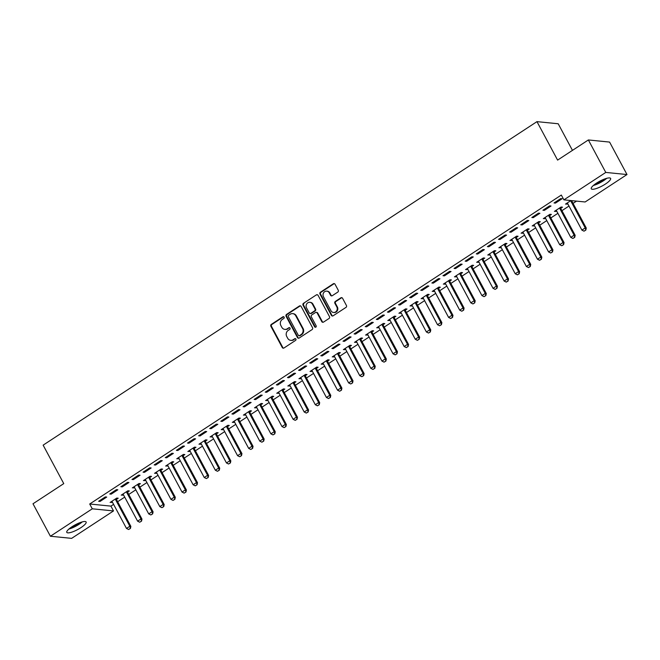 <?xml version="1.0" encoding="UTF-8"?>
<svg xmlns="http://www.w3.org/2000/svg" width="660" height="660" viewBox="0 0 660 660"><rect width="100%" height="100%" fill="white"/><g stroke="black" fill="none" stroke-linecap="round" stroke-linejoin="round"><path stroke-width="0.99" d="M284.122 317.122A0.965 0.883 -84.3 0 0 282.917 316.792L271.334 324.382A1.378 1.262 -84.3 0 0 270.88 326.279L282.265 347.523A1.378 1.262 -84.3 0 0 283.99 347.985L295.573 340.395A0.965 0.883 -84.3 0 0 295.226 338.613A0.965 0.883 -84.3 0 0 294.69 338.745L293.188 339.727A4.422 4.026 -84.3 0 1 287.677 338.233L286.729 336.468A4.422 4.026 -84.3 0 1 288.189 330.404L289.69 329.423A0.965 0.883 -84.3 0 0 289.344 327.632A0.965 0.883 -84.3 0 0 288.799 327.772L287.306 328.754A4.422 4.026 -84.3 0 1 281.787 327.261L280.838 325.487A4.422 4.026 -84.3 0 1 282.307 319.432L283.8 318.45A0.965 0.883 -84.3 0 0 284.122 317.122M283.742 316.742A0.965 0.883 -84.3 0 0 283.495 316.849L271.912 324.439A1.378 1.262 -84.3 0 0 271.45 326.337L282.843 347.581A1.378 1.262 -84.3 0 0 283.511 348.175M295.507 338.695A0.965 0.883 -84.3 0 0 295.259 338.803L293.188 339.727M289.625 327.715A0.965 0.883 -84.3 0 0 289.377 327.83L287.306 328.754M605.418 184.049A10.973 2.673 -28.2 0 1 591.278 188.785A10.973 2.673 -28.2 0 1 596.475 183.15A10.973 2.673 -28.2 0 1 610.615 178.414A10.973 2.673 -28.2 0 1 605.418 184.049M80.932 527.637A10.973 2.673 -28.2 0 1 66.792 532.372A10.973 2.673 -28.2 0 1 71.99 526.738A10.973 2.673 -28.2 0 1 86.13 522.002A10.973 2.673 -28.2 0 1 80.932 527.637M337.78 292.099A1.378 1.262 -84.3 0 0 338.233 290.202L335.041 284.245A1.378 1.262 -84.3 0 0 333.316 283.775L320.447 292.207A1.378 1.262 -84.3 0 0 319.993 294.104L331.386 315.348A1.378 1.262 -84.3 0 0 333.11 315.81L345.972 307.387A1.378 1.262 -84.3 0 0 346.426 305.489L342.573 298.287A1.378 1.262 -84.3 0 0 340.849 297.825L335.338 301.43A1.378 1.262 -84.3 0 0 334.884 303.328L336.798 306.892A3.696 3.366 -84.3 0 1 333.514 312.477A3.696 3.366 -84.3 0 1 330.965 310.72L323.466 296.728A3.696 3.366 -84.3 0 1 326.75 291.142A3.696 3.366 -84.3 0 1 329.299 292.908L330.545 295.243A1.378 1.262 -84.3 0 0 332.269 295.705L337.78 292.099M563.896 199.856L605.773 172.425L627 174.545L585.123 201.976L563.896 199.856L561.322 195.046L89.702 504.001L92.284 508.81L113.512 510.931L71.635 538.362L50.407 536.242L92.284 508.81M50.407 536.242L33 503.778L63.764 483.615L43.139 445.145L536.968 121.638L557.601 160.108L588.365 139.953L605.773 172.425M301.133 306.454A1.378 1.262 -84.3 0 0 299.409 305.992L286.539 314.416A1.378 1.262 -84.3 0 0 286.085 316.313L297.478 337.557A1.378 1.262 -84.3 0 0 299.203 338.027L312.064 329.596A1.378 1.262 -84.3 0 0 312.526 327.698L301.133 306.454M303.493 303.311L316.363 294.888A1.378 1.262 -84.3 0 1 318.087 295.35L329.472 316.594A1.378 1.262 -84.3 0 1 329.018 318.491L323.515 322.096A1.378 1.262 -84.3 0 1 321.791 321.635L317.171 313.013A1.378 1.262 -84.3 0 0 315.447 312.551L311.792 314.944A1.378 1.262 -84.3 0 0 311.338 316.833L316.148 325.809A0.965 0.883 -84.3 0 1 315.29 327.269A0.965 0.883 -84.3 0 1 314.622 326.807L303.039 305.209A1.378 1.262 -84.3 0 1 303.493 303.311L316.363 294.888M572.459 150.373L558.195 123.758L536.968 121.638M542.933 210.235L544.368 210.375L551.026 206.011L549.598 205.862L542.933 210.235M560.794 208.279L562.501 207.157L561.066 207.017L554.408 211.382L556.644 211.002M520.715 224.788L522.151 224.928L528.817 220.564L527.381 220.415L520.715 224.788M538.577 222.833L540.292 221.71L538.857 221.57L532.191 225.934L534.427 225.555M498.498 239.341L499.933 239.481L506.599 235.117L505.164 234.968L498.498 239.341M516.367 237.386L518.075 236.263L516.64 236.123L509.974 240.487L512.209 240.108M476.289 253.886L477.724 254.034L484.382 249.67L482.955 249.521L476.289 253.886M494.15 251.938L495.858 250.816L494.422 250.676L487.765 255.04L490.001 254.661M454.072 268.438L455.507 268.587L462.173 264.223L460.738 264.074L454.072 268.438M471.933 266.491L473.649 265.37L472.213 265.229L465.547 269.593L467.783 269.206M431.855 282.991L433.29 283.14L439.956 278.776L438.52 278.627L431.855 282.991M449.724 281.045L451.432 279.923L449.996 279.782L443.33 284.147L445.566 283.759M409.645 297.545L411.081 297.693L417.739 293.329L416.303 293.18L409.645 297.545M427.507 295.597L429.214 294.475L427.779 294.327L421.121 298.7L423.357 298.312M387.428 312.097L388.864 312.246L395.53 307.882L394.094 307.733L387.428 312.097M405.289 310.15L407.005 309.028L405.57 308.88L398.904 313.252L401.14 312.865M365.211 326.65L366.647 326.799L373.312 322.435L371.877 322.286L365.211 326.65M383.072 324.703L384.788 323.582L383.353 323.433L376.687 327.805L378.923 327.418M343.002 341.203L344.438 341.352L351.095 336.979L349.66 336.839L343.002 341.203M360.863 339.257L362.571 338.135L361.135 337.986L354.478 342.358L356.713 341.971M320.785 355.757L322.22 355.905L328.886 351.533L327.451 351.392L320.785 355.757M338.646 353.81L340.362 352.688L338.926 352.539L332.26 356.911L334.496 356.524M298.567 370.31L300.003 370.458L306.669 366.085L305.233 365.945L298.567 370.31M316.429 368.362L318.145 367.24L316.709 367.092L310.043 371.464L312.279 371.077M276.358 384.862L277.786 385.011L284.452 380.638L283.016 380.498L276.358 384.862M294.22 382.915L295.927 381.793L294.492 381.645L287.834 386.009L290.07 385.63M254.141 399.415L255.577 399.564L262.243 395.191L260.807 395.051L254.141 399.415M272.002 397.468L273.71 396.346L272.283 396.198L265.617 400.562L267.853 400.183M231.924 413.968L233.359 414.117L240.025 409.745L238.59 409.604L231.924 413.968M249.785 412.013L251.501 410.899L250.066 410.751L243.4 415.115L245.636 414.736M209.715 428.521L211.142 428.662L217.808 424.297L216.373 424.157L209.715 428.521M227.576 426.566L229.284 425.452L227.849 425.304L221.183 429.668L223.426 429.289M187.498 443.074L188.933 443.215L195.599 438.851L194.164 438.71L187.498 443.074M205.359 441.119L207.067 440.005L205.639 439.857L198.974 444.221L201.209 443.842M165.28 457.627L166.716 457.768L173.382 453.404L171.946 453.263L165.28 457.627M183.142 455.672L184.858 454.558L183.422 454.41L176.756 458.774L178.992 458.395M143.071 472.18L144.499 472.321L151.165 467.957L149.729 467.816L143.071 472.18M160.933 470.225L162.64 469.111L161.205 468.963L154.539 473.327L156.783 472.948M120.854 486.733L122.29 486.874L128.956 482.51L127.52 482.369L120.854 486.733M138.715 484.778L140.423 483.656L138.996 483.516L132.33 487.88L134.566 487.501M98.637 501.286L100.072 501.427L106.738 497.062L105.303 496.922L98.637 501.286M116.498 499.331L118.214 498.209L116.779 498.069L110.113 502.433L112.349 502.054M89.702 504.001L110.93 506.121L113.594 504.38M117.653 501.724L124.707 497.104M128.758 494.447L135.811 489.827M139.87 487.171L146.916 482.551M150.975 479.894L158.029 475.274M162.079 472.618L169.133 467.998M173.192 465.341L180.238 460.721M184.297 458.065L191.35 453.445M195.401 450.788L202.455 446.168M206.514 443.512L213.559 438.892M217.618 436.235L224.672 431.615M228.723 428.959L235.777 424.339M239.836 421.682L246.881 417.062M250.94 414.406L257.994 409.786M262.045 407.129L269.099 402.509M273.158 399.853L280.203 395.233M284.262 392.576L291.316 387.956M295.366 385.3L302.42 380.68M306.479 378.023L313.525 373.403M317.584 370.747L324.637 366.127M328.688 363.47L335.742 358.85M339.801 356.194L346.846 351.574M350.905 348.917L357.959 344.297M362.01 341.641L369.064 337.021M373.123 334.364L380.168 329.744M384.227 327.088L391.281 322.468M395.332 319.811L402.385 315.191M406.445 312.535L413.49 307.915M417.549 305.258L424.603 300.638M428.654 297.982L435.707 293.362M439.766 290.705L446.812 286.085M450.871 283.429L457.924 278.809M461.975 276.152L469.029 271.532M473.088 268.876L480.133 264.256M484.192 261.599L491.246 256.979M495.297 254.323L502.351 249.703M506.41 247.046L513.455 242.426M517.514 239.77L524.568 235.15M528.619 232.493L535.672 227.873M539.731 225.217L546.777 220.597M550.836 217.94L557.89 213.32M561.94 210.664L568.994 206.044M573.053 203.387L576.518 201.118M127.611 492.055L129.319 490.933L127.883 490.792L121.217 495.157L123.461 494.777M109.75 494.01L111.177 494.15L117.843 489.786L116.407 489.646L109.75 494.01M149.82 477.502L151.536 476.38L150.1 476.239L143.435 480.604L145.67 480.224M131.959 479.457L133.394 479.597L140.06 475.233L138.625 475.093L131.959 479.457M172.037 462.949L173.745 461.835L172.318 461.686L165.652 466.051L167.887 465.671M154.176 464.904L155.612 465.044L162.277 460.68L160.842 460.54L154.176 464.904M194.255 448.396L195.962 447.282L194.527 447.133L187.861 451.498L190.105 451.118M176.393 450.351L177.82 450.491L184.487 446.127L183.051 445.987L176.393 450.351M216.463 433.843L218.179 432.729L216.744 432.581L210.078 436.945L212.314 436.565M198.602 435.798L200.038 435.938L206.704 431.574L205.268 431.434L198.602 435.798M238.681 419.29L240.388 418.176L238.961 418.027L232.295 422.392L234.531 422.012M220.82 421.245L222.255 421.393L228.921 417.021L227.486 416.881L220.82 421.245M260.898 404.745L262.606 403.623L261.17 403.474L254.504 407.839L256.748 407.459M243.037 406.692L244.464 406.84L251.13 402.468L249.695 402.328L243.037 406.692M283.107 390.192L284.823 389.07L283.387 388.921L276.721 393.286L278.957 392.906M265.246 392.139L266.681 392.287L273.347 387.915L271.912 387.775L265.246 392.139M305.324 375.639L307.04 374.517L305.605 374.368L298.939 378.741L301.174 378.353M287.463 377.586L288.899 377.734L295.564 373.362L294.129 373.222L287.463 377.586M327.541 361.086L329.249 359.964L327.814 359.815L321.156 364.188L323.392 363.8M309.68 363.033L311.116 363.182L317.774 358.809L316.338 358.669L309.68 363.033M349.75 346.533L351.466 345.411L350.031 345.262L343.365 349.635L345.601 349.247M331.889 348.48L333.325 348.628L339.991 344.256L338.555 344.116L331.889 348.48M371.968 331.98L373.684 330.858L372.248 330.709L365.582 335.082L367.818 334.694M354.106 333.927L355.542 334.075L362.208 329.711L360.772 329.563L354.106 333.927M394.185 317.427L395.893 316.305L394.457 316.156L387.799 320.529L390.035 320.141M376.324 319.374L377.759 319.522L384.417 315.158L382.981 315.01L376.324 319.374M416.402 302.874L418.11 301.752L416.674 301.603L410.008 305.976L412.244 305.588M398.533 304.821L399.968 304.969L406.634 300.605L405.199 300.457L398.533 304.821M438.611 288.321L440.327 287.199L438.892 287.059L432.226 291.423L434.462 291.035M420.75 290.268L422.185 290.416L428.852 286.052L427.416 285.904L420.75 290.268M460.829 273.768L462.536 272.646L461.101 272.506L454.443 276.87L456.679 276.482M442.967 275.715L444.403 275.863L451.06 271.499L449.625 271.351L442.967 275.715M483.046 259.215L484.754 258.093L483.318 257.953L476.652 262.317L478.888 261.929M465.176 261.162L466.612 261.31L473.278 256.946L471.842 256.798L465.176 261.162M505.255 244.662L506.971 243.54L505.535 243.4L498.869 247.764L501.105 247.385M487.393 246.609L488.829 246.757L495.495 242.393L494.059 242.245L487.393 246.609M527.472 230.109L529.18 228.987L527.744 228.847L521.087 233.211L523.322 232.832M509.611 232.064L511.046 232.204L517.704 227.84L516.277 227.692L509.611 232.064M549.689 215.556L551.397 214.434L549.962 214.294L543.295 218.658L545.531 218.278M531.82 217.511L533.255 217.651L539.921 213.287L538.486 213.139L531.82 217.511M570.925 200.557L565.513 204.105L567.748 203.725M571.898 201.003L572.36 200.698M554.037 202.958L555.472 203.099L562.139 198.734L560.703 198.586L554.037 202.958M588.365 139.953L609.592 142.082L627 174.545M110.93 506.121L113.512 510.931M111.548 502.582L111.119 501.773M100.072 501.427L99.643 500.627M122.653 495.305L122.224 494.497M111.177 494.15L110.748 493.35M133.765 488.029L133.337 487.22M122.29 486.874L121.861 486.073M144.87 480.752L144.441 479.952M133.394 479.597L132.965 478.797M155.975 473.476L155.545 472.675M144.499 472.321L144.07 471.52M167.087 466.199L166.658 465.399M155.612 465.044L155.182 464.244M178.192 458.923L177.763 458.122M166.716 457.768L166.287 456.967M189.296 451.646L188.867 450.846M177.82 450.491L177.392 449.691M200.409 444.37L199.98 443.569M188.933 443.215L188.504 442.414M211.513 437.093L211.084 436.293M200.038 435.938L199.609 435.138M222.618 429.817L222.189 429.016M211.142 428.662L210.713 427.861M233.731 422.54L233.302 421.74M222.255 421.393L221.826 420.585M244.835 415.264L244.406 414.463M233.359 414.117L232.93 413.308M255.94 407.987L255.511 407.187M244.464 406.84L244.035 406.032M267.052 400.711L266.623 399.911M255.577 399.564L255.148 398.755M278.157 393.434L277.728 392.634M266.681 392.287L266.252 391.479M289.262 386.158L288.832 385.358M277.786 385.011L277.357 384.202M300.374 378.881L299.945 378.081M288.899 377.734L288.469 376.926M311.479 371.605L311.05 370.804M300.003 370.458L299.574 369.649M322.583 364.328L322.154 363.528M311.116 363.182L310.678 362.373M333.696 357.052L333.267 356.251M322.22 355.905L321.791 355.096M344.8 349.775L344.371 348.975M333.325 348.628L332.896 347.82M355.905 342.499L355.476 341.698M344.438 341.352L344 340.552M367.018 335.222L366.589 334.422M355.542 334.075L355.113 333.275M378.122 327.946L377.693 327.146M366.647 326.799L366.217 325.999M389.227 320.669L388.798 319.869M377.759 319.522L377.322 318.722M400.339 313.393L399.911 312.592M388.864 312.246L388.435 311.446M411.444 306.116L411.015 305.316M399.968 304.969L399.539 304.169M422.548 298.84L422.12 298.039M411.081 297.693L410.644 296.893M433.661 291.563L433.232 290.763M422.185 290.416L421.757 289.616M444.766 284.287L444.337 283.486M433.29 283.14L432.861 282.34M455.87 277.01L455.441 276.21M444.403 275.863L443.965 275.063M466.983 269.734L466.554 268.933M455.507 268.587L455.078 267.787M478.087 262.457L477.659 261.657M466.612 261.31L466.183 260.51M489.192 255.181L488.763 254.38M477.724 254.034L477.287 253.234M500.305 247.904L499.876 247.104M488.829 246.757L488.4 245.957M511.409 240.628L510.98 239.827M499.933 239.481L499.505 238.681M522.514 233.351L522.085 232.551M511.046 232.204L510.609 231.404M533.626 226.075L533.197 225.274M522.151 224.928L521.722 224.128M544.731 218.798L544.302 217.998M533.255 217.651L532.826 216.851M555.836 211.522L555.406 210.721M544.368 210.375L543.931 209.575M566.948 204.245L566.519 203.445M555.472 203.099L555.043 202.298M284.839 329.373L285.409 329.431A4.422 4.026 -84.3 0 0 287.875 328.812M290.722 340.346L291.299 340.403A4.422 4.026 -84.3 0 0 293.766 339.784M300.465 305.861A1.378 1.262 -84.3 0 0 299.978 306.05L287.116 314.474A1.378 1.262 -84.3 0 0 286.663 316.371L298.048 337.615A1.378 1.262 -84.3 0 0 298.716 338.209M288.626 315.282A0.965 0.883 -84.3 0 0 288.304 316.61L298.303 335.263A0.965 0.883 -84.3 0 0 299.516 335.585L301.092 334.554A4.422 4.026 -84.3 0 0 302.56 328.49L295.721 315.744A4.422 4.026 -84.3 0 0 290.21 314.251L288.626 315.282M298.972 335.717L299.549 335.775A0.965 0.883 -84.3 0 0 300.085 335.643L299.516 335.585M292.677 313.632L293.246 313.69A4.422 4.026 -84.3 0 1 296.299 315.802L303.13 328.548A4.422 4.026 -84.3 0 1 301.67 334.612L300.085 335.643M317.419 294.756A1.378 1.262 -84.3 0 0 316.932 294.946M316.214 312.353L316.792 312.411A1.378 1.262 -84.3 0 1 317.74 313.071L322.361 321.684A1.378 1.262 -84.3 0 0 323.029 322.286M304.07 303.369A1.378 1.262 -84.3 0 0 303.616 305.266L315.191 326.865A0.965 0.883 -84.3 0 0 315.579 327.245M312.378 304.07A3.696 3.366 -84.3 0 0 306.636 304.029A3.696 3.366 -84.3 0 0 306.545 307.898L309.185 312.823A1.378 1.262 -84.3 0 0 310.909 313.286L314.564 310.893A1.378 1.262 -84.3 0 0 315.018 309.004L312.378 304.07L312.947 304.128A3.696 3.366 -84.3 0 0 310.398 302.371L309.829 302.313M310.134 313.483L310.712 313.541A1.378 1.262 -84.3 0 0 311.479 313.343L310.909 313.286M312.947 304.128L315.596 309.061A1.378 1.262 -84.3 0 1 315.134 310.951L311.479 313.343M326.75 291.142L327.327 291.2A3.696 3.366 -84.3 0 1 329.868 292.966L331.122 295.3A1.378 1.262 -84.3 0 0 331.79 295.894M333.514 312.477L334.084 312.535A3.696 3.366 -84.3 0 0 337.367 306.95L336.798 306.892M341.897 297.693A1.378 1.262 -84.3 0 0 341.418 297.883L335.915 301.488A1.378 1.262 -84.3 0 0 335.453 303.385L337.367 306.95M334.373 283.651A1.378 1.262 -84.3 0 0 333.886 283.833L321.024 292.264A1.378 1.262 -84.3 0 0 320.57 294.162L331.955 315.406A1.378 1.262 -84.3 0 0 332.623 316M111.755 501.361L112.068 501.658A1.402 1.287 95.7 0 1 112.315 501.988L126.497 528.445L129.83 526.259L115.648 499.81A1.402 1.287 95.7 0 1 115.508 499.406L115.418 498.96M130.267 528.413L128.601 529.501L130.441 528.429L129.83 526.259L130.862 526.366L116.68 499.909A1.402 1.287 95.7 0 1 116.539 499.513L116.308 498.374M126.497 528.445L128.601 529.501M130.441 528.429L130.862 526.366M122.867 494.084L123.172 494.381A1.402 1.287 95.7 0 1 123.42 494.711L137.61 521.169L140.943 518.983L126.753 492.533A1.402 1.287 95.7 0 1 126.613 492.129L126.522 491.683M141.372 521.136L139.706 522.225L141.545 521.153L140.943 518.983L141.974 519.09L127.784 492.632A1.402 1.287 95.7 0 1 127.644 492.236L127.413 491.098M137.61 521.169L139.706 522.225M141.545 521.153L141.974 519.09M133.972 486.808L134.285 487.105A1.402 1.287 95.7 0 1 134.533 487.435L148.714 513.892L152.048 511.706L137.866 485.257A1.402 1.287 95.7 0 1 137.717 484.853L137.626 484.407M152.485 513.86L150.818 514.948L152.658 513.876L152.048 511.706L153.079 511.813L138.897 485.356A1.402 1.287 95.7 0 1 138.749 484.96L138.526 483.821M148.714 513.892L150.818 514.948M152.658 513.876L153.079 511.813M81.205 522.208A9.496 2.31 -28.2 0 1 69.688 528.388M72.229 526.581A8.794 2.137 151.8 0 0 78.293 523.331M68.846 529.089A10.898 2.648 151.8 0 0 82.261 521.895M605.69 178.621A9.496 2.31 -28.2 0 1 594.173 184.8M596.714 182.993A8.794 2.137 151.8 0 0 602.778 179.743M593.332 185.501A10.898 2.648 151.8 0 0 606.746 178.307M145.076 479.531L145.39 479.828A1.402 1.287 95.7 0 1 145.637 480.158L159.819 506.616L163.152 504.43L148.97 477.98A1.402 1.287 95.7 0 1 148.83 477.576L148.739 477.13M163.589 506.583L161.923 507.672L163.762 506.599L163.152 504.43L164.183 504.537L150.001 478.079A1.402 1.287 95.7 0 1 149.861 477.683L149.63 476.545M159.819 506.616L161.923 507.672M163.762 506.599L164.183 504.537M156.189 472.255L156.494 472.552A1.402 1.287 95.7 0 1 156.742 472.882L170.932 499.339L174.265 497.153L160.075 470.704A1.402 1.287 95.7 0 1 159.935 470.299L159.844 469.854M174.694 499.306L173.027 500.395L174.867 499.323L174.265 497.153L175.296 497.26L161.106 470.803A1.402 1.287 95.7 0 1 160.966 470.407L160.735 469.268M170.932 499.339L173.027 500.395M174.867 499.323L175.296 497.26M167.293 464.978L167.607 465.275A1.402 1.287 95.7 0 1 167.855 465.605L182.036 492.063L185.369 489.877L171.188 463.427A1.402 1.287 95.7 0 1 171.039 463.023L170.948 462.577M185.806 492.03L184.14 493.119L185.98 492.046L185.369 489.877L186.4 489.984L172.219 463.526A1.402 1.287 95.7 0 1 172.07 463.13L171.847 461.992M182.036 492.063L184.14 493.119M185.98 492.046L186.4 489.984M178.406 457.702L178.712 457.999A1.402 1.287 95.7 0 1 178.959 458.329L193.141 484.786L196.474 482.6L182.292 456.151A1.402 1.287 95.7 0 1 182.152 455.746L182.061 455.301M196.911 484.754L195.244 485.842L197.084 484.77L196.474 482.6L197.505 482.707L183.323 456.25A1.402 1.287 95.7 0 1 183.183 455.854L182.952 454.723M193.141 484.786L195.244 485.842M197.084 484.77L197.505 482.707M189.511 450.425L189.816 450.722A1.402 1.287 95.7 0 1 190.063 451.052L204.254 477.51L207.587 475.324L193.396 448.874A1.402 1.287 95.7 0 1 193.256 448.47L193.165 448.024M208.015 477.477L206.349 478.566L208.189 477.493L207.587 475.324L208.618 475.431L194.428 448.973A1.402 1.287 95.7 0 1 194.287 448.577L194.056 447.447M204.254 477.51L206.349 478.566M208.189 477.493L208.618 475.431M200.615 443.149L200.929 443.446A1.402 1.287 95.7 0 1 201.176 443.776L215.358 470.233L218.691 468.047L204.509 441.598A1.402 1.287 95.7 0 1 204.361 441.193L204.27 440.748M219.128 470.201L217.462 471.289L219.301 470.217L218.691 468.047L219.722 468.154L205.54 441.697A1.402 1.287 95.7 0 1 205.392 441.301L205.169 440.17M215.358 470.233L217.462 471.289M219.301 470.217L219.722 468.154M211.728 435.872L212.033 436.169A1.402 1.287 95.7 0 1 212.281 436.499L226.462 462.957L229.796 460.771L215.614 434.321A1.402 1.287 95.7 0 1 215.474 433.917L215.383 433.471M230.233 462.924L228.566 464.013L230.406 462.94L229.796 460.771L230.827 460.878L216.645 434.42A1.402 1.287 95.7 0 1 216.505 434.024L216.274 432.894M226.462 462.957L228.566 464.013M230.406 462.94L230.827 460.878M222.833 428.596L223.138 428.893A1.402 1.287 95.7 0 1 223.385 429.223L237.575 455.68L240.908 453.494L226.718 427.045A1.402 1.287 95.7 0 1 226.578 426.64L226.487 426.195M241.337 455.647L239.671 456.736L241.511 455.664L240.908 453.494L241.939 453.602L227.749 427.144A1.402 1.287 95.7 0 1 227.609 426.748L227.378 425.617M237.575 455.68L239.671 456.736M241.511 455.664L241.939 453.602M233.937 421.319L234.25 421.616A1.402 1.287 95.7 0 1 234.498 421.946L248.68 448.404L252.013 446.218L237.831 419.768A1.402 1.287 95.7 0 1 237.683 419.364L237.592 418.918M252.45 448.371L250.784 449.46L252.623 448.387L252.013 446.218L253.044 446.325L238.862 419.867A1.402 1.287 95.7 0 1 238.714 419.471L238.491 418.341M248.68 448.404L250.784 449.46M252.623 448.387L253.044 446.325M245.05 414.043L245.355 414.34A1.402 1.287 95.7 0 1 245.602 414.67L259.784 441.127L263.117 438.941L248.935 412.492A1.402 1.287 95.7 0 1 248.795 412.087L248.704 411.65M263.554 441.094L261.888 442.183L263.728 441.111L263.117 438.941L264.149 439.048L249.967 412.591A1.402 1.287 95.7 0 1 249.826 412.195L249.596 411.064M259.784 441.127L261.888 442.183M263.728 441.111L264.149 439.048M256.154 406.766L256.459 407.063A1.402 1.287 95.7 0 1 256.707 407.393L270.897 433.851L274.23 431.665L260.04 405.215A1.402 1.287 95.7 0 1 259.9 404.811L259.809 404.374M274.659 433.818L272.992 434.907L274.832 433.834L274.23 431.665L275.261 431.772L261.071 405.314A1.402 1.287 95.7 0 1 260.931 404.918L260.7 403.788M270.897 433.851L272.992 434.907M274.832 433.834L275.261 431.772M267.259 399.49L267.572 399.787A1.402 1.287 95.7 0 1 267.82 400.117L282.001 426.574L285.334 424.388L271.153 397.939A1.402 1.287 95.7 0 1 271.004 397.534L270.913 397.097M285.772 426.541L284.105 427.63L285.945 426.558L285.334 424.388L286.366 424.495L272.184 398.038A1.402 1.287 95.7 0 1 272.036 397.642L271.813 396.511M282.001 426.574L284.105 427.63M285.945 426.558L286.366 424.495M278.372 392.213L278.677 392.51A1.402 1.287 95.7 0 1 278.924 392.84L293.106 419.298L296.439 417.112L282.257 390.662A1.402 1.287 95.7 0 1 282.117 390.258L282.026 389.821M296.876 419.265L295.21 420.354L297.049 419.281L296.439 417.112L297.47 417.219L283.288 390.761A1.402 1.287 95.7 0 1 283.148 390.365L282.917 389.235M293.106 419.298L295.21 420.354M297.049 419.281L297.47 417.219M289.476 384.937L289.781 385.234A1.402 1.287 95.7 0 1 290.029 385.564L304.219 412.022L307.552 409.835L293.362 383.386A1.402 1.287 95.7 0 1 293.221 382.99L293.131 382.544M307.981 411.988L306.314 413.077L308.154 412.005L307.552 409.835L308.583 409.942L294.401 383.485A1.402 1.287 95.7 0 1 294.253 383.089L294.022 381.959M304.219 412.022L306.314 413.077M308.154 412.005L308.583 409.942M300.58 377.66L300.894 377.957A1.402 1.287 95.7 0 1 301.141 378.287L315.323 404.745L318.656 402.559L304.474 376.109A1.402 1.287 95.7 0 1 304.326 375.713L304.235 375.268M319.093 404.712L317.427 405.801L319.267 404.728L318.656 402.559L319.688 402.666L305.506 376.208A1.402 1.287 95.7 0 1 305.357 375.812L305.135 374.682M315.323 404.745L317.427 405.801M319.267 404.728L319.688 402.666M311.693 370.384L311.998 370.681A1.402 1.287 95.7 0 1 312.246 371.011L326.428 397.468L329.761 395.282L315.579 368.833A1.402 1.287 95.7 0 1 315.439 368.437L315.348 367.991M330.198 397.435L328.531 398.524L330.371 397.452L329.761 395.282L330.792 395.389L316.61 368.932A1.402 1.287 95.7 0 1 316.47 368.536L316.239 367.405M326.428 397.468L328.531 398.524M330.371 397.452L330.792 395.389M322.798 363.107L323.103 363.404A1.402 1.287 95.7 0 1 323.35 363.734L337.54 390.192L340.873 388.006L326.683 361.556A1.402 1.287 95.7 0 1 326.543 361.16L326.452 360.715M341.302 390.159L339.636 391.248L341.476 390.175L340.873 388.006L341.905 388.113L327.723 361.655A1.402 1.287 95.7 0 1 327.575 361.259L327.343 360.129M337.54 390.192L339.636 391.248M341.476 390.175L341.905 388.113M333.902 355.831L334.216 356.128A1.402 1.287 95.7 0 1 334.463 356.458L348.645 382.915L351.978 380.729L337.796 354.28A1.402 1.287 95.7 0 1 337.648 353.884L337.557 353.438M352.415 382.882L350.749 383.971L352.588 382.899L351.978 380.729L353.009 380.837L338.827 354.379A1.402 1.287 95.7 0 1 338.687 353.983L338.456 352.852M348.645 382.915L350.749 383.971M352.588 382.899L353.009 380.837M345.015 348.554L345.32 348.851A1.402 1.287 95.7 0 1 345.568 349.181L359.749 375.639L363.082 373.453L348.901 347.003A1.402 1.287 95.7 0 1 348.76 346.607L348.67 346.162M363.52 375.606L361.853 376.695L363.693 375.623L363.082 373.453L364.114 373.56L349.932 347.102A1.402 1.287 95.7 0 1 349.792 346.706L349.561 345.576M359.749 375.639L361.853 376.695M363.693 375.623L364.114 373.56M356.12 341.278L356.425 341.575A1.402 1.287 95.7 0 1 356.672 341.913L370.862 368.362L374.195 366.176L360.005 339.727A1.402 1.287 95.7 0 1 359.865 339.331L359.774 338.885M374.624 368.329L372.958 369.427L374.798 368.346L374.195 366.176L375.226 366.284L361.045 339.826A1.402 1.287 95.7 0 1 360.896 339.43L360.665 338.299M370.862 368.362L372.958 369.427M374.798 368.346L375.226 366.284M367.224 334.001L367.537 334.307A1.402 1.287 95.7 0 1 367.785 334.637L381.967 361.086L385.3 358.9L371.118 332.45A1.402 1.287 95.7 0 1 370.969 332.054L370.879 331.609M385.737 361.053L384.07 362.15L385.91 361.07L385.3 358.9L386.331 359.007L372.149 332.549A1.402 1.287 95.7 0 1 372.009 332.153L371.778 331.023M381.967 361.086L384.07 362.15M385.91 361.07L386.331 359.007M378.337 326.725L378.642 327.03A1.402 1.287 95.7 0 1 378.889 327.36L393.071 353.81L396.404 351.623L382.222 325.174A1.402 1.287 95.7 0 1 382.082 324.778L381.991 324.332M396.841 353.776L395.175 354.874L397.015 353.793L396.404 351.623L397.435 351.73L383.254 325.273A1.402 1.287 95.7 0 1 383.113 324.877L382.882 323.746M393.071 353.81L395.175 354.874M397.015 353.793L397.435 351.73M389.441 319.448L389.746 319.753A1.402 1.287 95.7 0 1 389.994 320.084L404.184 346.533L407.517 344.347L393.327 317.897A1.402 1.287 95.7 0 1 393.187 317.501L393.096 317.056M407.946 346.5L406.279 347.597L408.119 346.516L407.517 344.347L408.548 344.454L394.366 318.004A1.402 1.287 95.7 0 1 394.218 317.6L393.987 316.47M404.184 346.533L406.279 347.597M408.119 346.516L408.548 344.454M400.546 312.172L400.859 312.477A1.402 1.287 95.7 0 1 401.107 312.807L415.288 339.257L418.621 337.07L404.44 310.621A1.402 1.287 95.7 0 1 404.291 310.225L404.2 309.779M419.059 339.224L417.392 340.321L419.232 339.24L418.621 337.07L419.653 337.177L405.471 310.728A1.402 1.287 95.7 0 1 405.331 310.324L405.1 309.193M415.288 339.257L417.392 340.321M419.232 339.24L419.653 337.177M411.659 304.895L411.964 305.2A1.402 1.287 95.7 0 1 412.211 305.53L426.393 331.98L429.726 329.794L415.544 303.344A1.402 1.287 95.7 0 1 415.404 302.948L415.313 302.503M430.163 331.947L428.497 333.044L430.337 331.963L429.726 329.794L430.765 329.901L416.575 303.451A1.402 1.287 95.7 0 1 416.435 303.047L416.204 301.917M426.393 331.98L428.497 333.044M430.337 331.963L430.765 329.901M422.763 297.619L423.068 297.924A1.402 1.287 95.7 0 1 423.316 298.254L437.506 324.703L440.839 322.517L426.649 296.068A1.402 1.287 95.7 0 1 426.508 295.672L426.418 295.226M441.268 324.671L439.601 325.768L441.441 324.687L440.839 322.517L441.87 322.625L427.688 296.175A1.402 1.287 95.7 0 1 427.54 295.771L427.309 294.64M437.506 324.703L439.601 325.768M441.441 324.687L441.87 322.625M433.867 290.342L434.181 290.647A1.402 1.287 95.7 0 1 434.428 290.977L448.61 317.427L451.943 315.241L437.761 288.791A1.402 1.287 95.7 0 1 437.613 288.395L437.522 287.95M452.38 317.394L450.714 318.491L452.554 317.411L451.943 315.241L452.974 315.348L438.793 288.899A1.402 1.287 95.7 0 1 438.653 288.494L438.421 287.364M448.61 317.427L450.714 318.491M452.554 317.411L452.974 315.348M444.98 283.066L445.285 283.371A1.402 1.287 95.7 0 1 445.533 283.701L459.715 310.15L463.048 307.972L448.866 281.515A1.402 1.287 95.7 0 1 448.726 281.119L448.635 280.673M463.485 310.117L461.818 311.215L463.658 310.134L463.048 307.972L464.087 308.072L449.897 281.622A1.402 1.287 95.7 0 1 449.757 281.218L449.526 280.087M459.715 310.15L461.818 311.215M463.658 310.134L464.087 308.072M456.085 275.789L456.39 276.094A1.402 1.287 95.7 0 1 456.637 276.424L470.827 302.874L474.16 300.696L459.97 274.238A1.402 1.287 95.7 0 1 459.83 273.842L459.739 273.397M474.589 302.841L472.923 303.938L474.763 302.858L474.16 300.696L475.192 300.795L461.01 274.346A1.402 1.287 95.7 0 1 460.861 273.941L460.63 272.811M470.827 302.874L472.923 303.938M474.763 302.858L475.192 300.795M467.189 268.513L467.503 268.818A1.402 1.287 95.7 0 1 467.75 269.148L481.932 295.597L485.265 293.42L471.083 266.962A1.402 1.287 95.7 0 1 470.935 266.566L470.844 266.12M485.702 295.564L484.036 296.662L485.876 295.581L485.265 293.42L486.296 293.518L472.114 267.069A1.402 1.287 95.7 0 1 471.974 266.665L471.743 265.534M481.932 295.597L484.036 296.662M485.876 295.581L486.296 293.518M478.302 261.236L478.607 261.541A1.402 1.287 95.7 0 1 478.855 261.872L493.036 288.321L496.369 286.143L482.188 259.685A1.402 1.287 95.7 0 1 482.047 259.289L481.957 258.844M496.807 288.288L495.14 289.385L496.98 288.304L496.369 286.143L497.409 286.242L483.219 259.792A1.402 1.287 95.7 0 1 483.079 259.388L482.848 258.258M493.036 288.321L495.14 289.385M496.98 288.304L497.409 286.242M489.406 253.96L489.712 254.265A1.402 1.287 95.7 0 1 489.967 254.595L504.149 281.045L507.482 278.866L493.292 252.409A1.402 1.287 95.7 0 1 493.152 252.013L493.061 251.567M507.911 281.012L506.253 282.109L508.084 281.036L507.482 278.866L508.513 278.965L494.332 252.516A1.402 1.287 95.7 0 1 494.183 252.112L493.952 250.982M504.149 281.045L506.253 282.109M508.084 281.036L508.513 278.965M500.511 246.683L500.824 246.988A1.402 1.287 95.7 0 1 501.072 247.318L515.254 273.768L518.587 271.59L504.405 245.132A1.402 1.287 95.7 0 1 504.257 244.736L504.166 244.291M519.024 273.735L517.357 274.832L519.197 273.76L518.587 271.59L519.618 271.689L505.436 245.239A1.402 1.287 95.7 0 1 505.296 244.835L505.065 243.705M515.254 273.768L517.357 274.832M519.197 273.76L519.618 271.689M511.624 239.407L511.929 239.712A1.402 1.287 95.7 0 1 512.177 240.042L526.358 266.491L529.691 264.313L515.51 237.856A1.402 1.287 95.7 0 1 515.369 237.46L515.279 237.014M530.129 266.459L528.462 267.556L530.302 266.483L529.691 264.313L530.731 264.412L516.541 237.963A1.402 1.287 95.7 0 1 516.4 237.559L516.169 236.428M526.358 266.491L528.462 267.556M530.302 266.483L530.731 264.412M522.728 232.13L523.042 232.435A1.402 1.287 95.7 0 1 523.289 232.765L537.471 259.215L540.804 257.037L526.614 230.579A1.402 1.287 95.7 0 1 526.474 230.183L526.383 229.738M541.233 259.182L539.575 260.279L541.406 259.207L540.804 257.037L541.835 257.136L527.654 230.686A1.402 1.287 95.7 0 1 527.505 230.282L527.274 229.152M537.471 259.215L539.575 260.279M541.406 259.207L541.835 257.136M533.833 224.854L534.146 225.159A1.402 1.287 95.7 0 1 534.394 225.489L548.576 251.938L551.909 249.761L537.727 223.303A1.402 1.287 95.7 0 1 537.578 222.907L537.487 222.461M552.346 251.905L550.679 253.003L552.519 251.93L551.909 249.761L552.94 249.859L538.758 223.41A1.402 1.287 95.7 0 1 538.618 223.006L538.387 221.875M548.576 251.938L550.679 253.003M552.519 251.93L552.94 249.859M544.945 217.577L545.251 217.882A1.402 1.287 95.7 0 1 545.498 218.212L559.68 244.662L563.013 242.484L548.831 216.026A1.402 1.287 95.7 0 1 548.691 215.63L548.6 215.185M563.45 244.637L561.784 245.726L563.623 244.654L563.013 242.484L564.053 242.583L549.862 216.133A1.402 1.287 95.7 0 1 549.722 215.729L549.491 214.599M559.68 244.662L561.784 245.726M563.623 244.654L564.053 242.583M556.05 210.301L556.363 210.606A1.402 1.287 95.7 0 1 556.611 210.936L570.793 237.386L574.126 235.208L559.936 208.75A1.402 1.287 95.7 0 1 559.795 208.354L559.705 207.908M574.555 237.361L572.896 238.45L574.728 237.377L574.126 235.208L575.157 235.306L560.975 208.857A1.402 1.287 95.7 0 1 560.827 208.453L560.596 207.322M570.793 237.386L572.896 238.45M574.728 237.377L575.157 235.306M567.154 203.024L567.468 203.329A1.402 1.287 95.7 0 1 567.715 203.66L581.897 230.109L585.23 227.931L571.048 201.473A1.402 1.287 95.7 0 1 570.9 201.077L570.809 200.632M585.667 230.084L584.001 231.173L585.841 230.101L585.23 227.931L586.261 228.03L572.08 201.581A1.402 1.287 95.7 0 1 571.939 201.176L571.824 200.648M581.897 230.109L584.001 231.173M585.841 230.101L586.261 228.03M283.495 316.849L282.917 316.792M295.259 338.803L294.69 338.745M289.377 327.83L288.799 327.772M282.843 347.581L282.265 347.523M271.45 326.337L270.88 326.279M271.912 324.439L271.334 324.382M298.048 337.615L297.478 337.557M286.663 316.371L286.085 316.313M287.116 314.474L286.539 314.416M299.978 306.05L299.409 305.992M301.67 334.612L301.092 334.554M303.13 328.548L302.56 328.49M296.299 315.802L295.721 315.744M322.361 321.684L321.791 321.635M317.74 313.071L317.171 313.013M315.191 326.865L314.622 326.807M303.616 305.266L303.039 305.209M315.134 310.951L314.564 310.893M315.596 309.061L315.018 309.004M331.122 295.3L330.545 295.243M329.868 292.966L329.299 292.908M335.453 303.385L334.884 303.328M335.915 301.488L335.338 301.43M341.418 297.883L340.849 297.825M331.955 315.406L331.386 315.348M320.57 294.162L319.993 294.104M321.024 292.264L320.447 292.207M333.886 283.833L333.316 283.775M116.539 499.513L115.508 499.406M116.68 499.909L115.648 499.81M127.644 492.236L126.613 492.129M127.784 492.632L126.753 492.533M138.749 484.96L137.717 484.853M138.897 485.356L137.866 485.257M149.861 477.683L148.83 477.576M150.001 478.079L148.97 477.98M160.966 470.407L159.935 470.299M161.106 470.803L160.075 470.704M172.07 463.13L171.039 463.023M172.219 463.526L171.188 463.427M183.183 455.854L182.152 455.746M183.323 456.25L182.292 456.151M194.287 448.577L193.256 448.47M194.428 448.973L193.396 448.874M205.392 441.301L204.361 441.193M205.54 441.697L204.509 441.598M216.505 434.024L215.474 433.917M216.645 434.42L215.614 434.321M227.609 426.748L226.578 426.64M227.749 427.144L226.718 427.045M238.714 419.471L237.683 419.364M238.862 419.867L237.831 419.768M249.826 412.195L248.795 412.087M249.967 412.591L248.935 412.492M260.931 404.918L259.9 404.811M261.071 405.314L260.04 405.215M272.036 397.642L271.004 397.534M272.184 398.038L271.153 397.939M283.148 390.365L282.117 390.258M283.288 390.761L282.257 390.662M294.253 383.089L293.221 382.99M294.401 383.485L293.362 383.386M305.357 375.812L304.326 375.713M305.506 376.208L304.474 376.109M316.47 368.536L315.439 368.437M316.61 368.932L315.579 368.833M327.575 361.259L326.543 361.16M327.723 361.655L326.683 361.556M338.687 353.983L337.648 353.884M338.827 354.379L337.796 354.28M349.792 346.706L348.76 346.607M349.932 347.102L348.901 347.003M360.896 339.43L359.865 339.331M361.045 339.826L360.005 339.727M372.009 332.153L370.969 332.054M372.149 332.549L371.118 332.45M383.113 324.877L382.082 324.778M383.254 325.273L382.222 325.174M394.218 317.6L393.187 317.501M394.366 318.004L393.327 317.897M405.331 310.324L404.291 310.225M405.471 310.728L404.44 310.621M416.435 303.047L415.404 302.948M416.575 303.451L415.544 303.344M427.54 295.771L426.508 295.672M427.688 296.175L426.649 296.068M438.653 288.494L437.613 288.395M438.793 288.899L437.761 288.791M449.757 281.218L448.726 281.119M449.897 281.622L448.866 281.515M460.861 273.941L459.83 273.842M461.01 274.346L459.97 274.238M471.974 266.665L470.935 266.566M472.114 267.069L471.083 266.962M483.079 259.388L482.047 259.289M483.219 259.792L482.188 259.685M494.183 252.112L493.152 252.013M494.332 252.516L493.292 252.409M505.296 244.835L504.257 244.736M505.436 245.239L504.405 245.132M516.4 237.559L515.369 237.46M516.541 237.963L515.51 237.856M527.505 230.282L526.474 230.183M527.654 230.686L526.614 230.579M538.618 223.006L537.578 222.907M538.758 223.41L537.727 223.303M549.722 215.729L548.691 215.63M549.862 216.133L548.831 216.026M560.827 208.453L559.795 208.354M560.975 208.857L559.936 208.75M571.939 201.176L570.9 201.077M572.08 201.581L571.048 201.473"/></g></svg>
